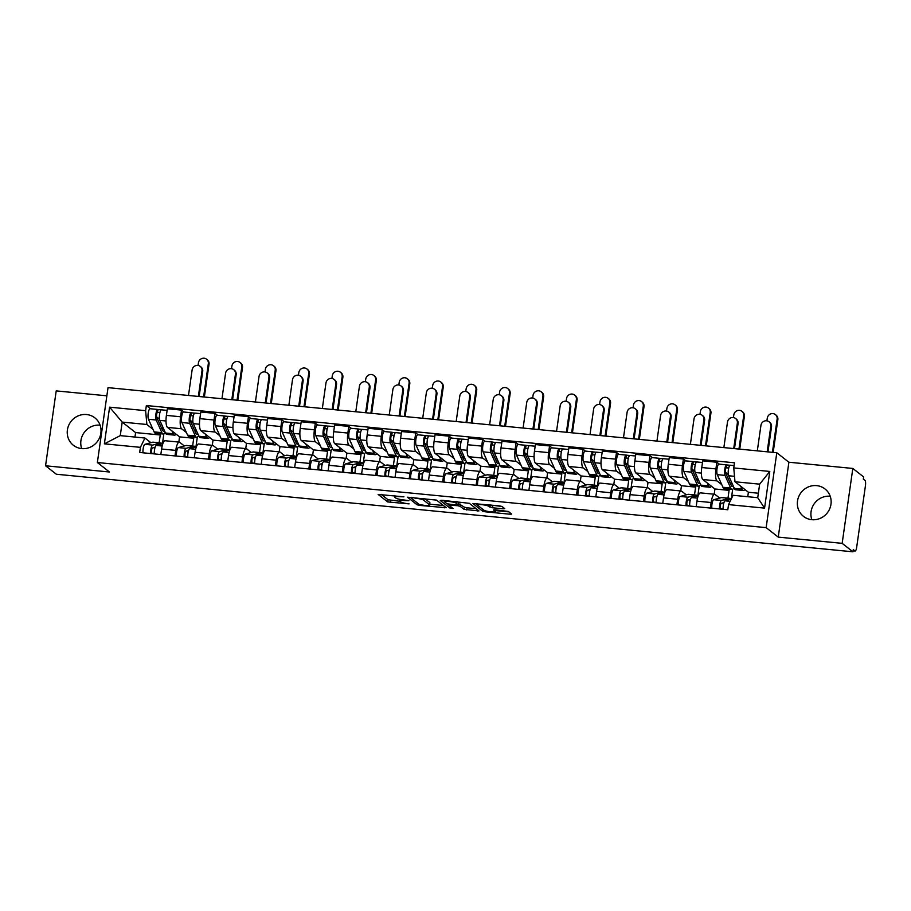 <?xml version="1.0" encoding="UTF-8"?>
<svg xmlns="http://www.w3.org/2000/svg" width="911" height="911" viewBox="0 0 911 911"><rect width="100%" height="100%" fill="white"/><g stroke="black" fill="none" stroke-linecap="round" stroke-linejoin="round"><path stroke-width="1.37" d="M403.937 496.837L378.145 494.434L387.733 501.938L409.096 503.874A7.015 1.127 -171.9 0 1 400.658 501.881L399.861 501.255A7.015 1.127 -171.9 0 1 399.644 500.925A7.015 1.127 -171.9 0 1 404.894 500.572L408.891 500.708L404.142 499.991A7.015 1.127 -171.9 0 1 395.704 497.998L394.907 497.372A7.015 1.127 -171.9 0 1 394.691 497.042A7.015 1.127 -171.9 0 1 399.94 496.7L403.937 496.837M811.849 519.691A17.423 16.58 128.1 0 1 830.206 496.244M816.666 485.631A17.423 16.58 -51.9 0 0 798.776 496.506A17.423 16.58 -51.9 0 0 803.502 516.378A17.423 16.58 -51.9 0 0 811.815 519.691A17.423 16.58 -51.9 0 0 829.705 508.816A17.423 16.58 -51.9 0 0 824.99 488.945A17.423 16.58 -51.9 0 0 816.666 485.631M81.705 448.599A17.423 16.58 -51.9 0 0 99.584 437.724A17.423 16.58 -51.9 0 0 94.869 417.853A17.423 16.58 -51.9 0 0 86.545 414.539A17.423 16.58 -51.9 0 0 68.667 425.414A17.423 16.58 -51.9 0 0 73.381 445.285A17.423 16.58 -51.9 0 0 81.705 448.599A17.423 16.58 128.1 0 1 100.085 425.164M503.157 508.816L504.728 508.6L502.041 506.493L499.41 505.867L472.923 503.555L482.579 511.173L485.21 511.8L510.058 514.214L511.697 514.1L508.384 511.458L495.117 509.796L493.477 509.909L495.151 511.276A5.865 0.934 -171.9 0 1 495.322 511.549A5.865 0.934 -171.9 0 1 490.175 511.754A5.865 0.934 -171.9 0 1 483.889 510.171L477.58 505.229A5.865 0.934 -171.9 0 1 477.398 504.956A5.865 0.934 -171.9 0 1 482.557 504.751A5.865 0.934 -171.9 0 1 488.843 506.334L492.532 507.78L503.157 508.816L503.35 507.518M766.14 527.64L778.245 537.114L842.163 543.343L852.958 551.804L56.345 474.232L45.55 465.783L109.468 472L97.363 462.526L766.14 527.64L776.798 452.756L108.022 387.642L97.363 462.526M436.563 500.116L407.445 497.19L417.101 504.796L419.743 505.423L446.219 507.734L436.563 500.116M441.824 500.264L469.302 503.305L478.958 510.923L464.052 509.363L460.157 506.322L457.527 505.696L448.827 505.127L452.995 508.475L450 508.11L440.252 500.481L441.824 500.264M842.163 543.343L852.821 468.448L863.617 476.909L863.309 479.095L864.983 480.404A4.464 1.184 95.6 0 1 865.45 485.62L856.659 547.42A4.464 1.184 95.6 0 1 855.133 551.018L853.095 550.813M106.86 395.818L56.209 390.887L45.55 465.783M852.821 468.448L788.903 462.23L776.798 452.756M852.958 551.804L853.265 549.618L854.951 550.927A4.464 1.184 95.6 0 0 855.133 551.018M174.98 455.921L175.766 450.398A10.272 2.71 -84.4 0 1 179.262 442.12L165.107 440.742A10.272 2.71 95.6 0 0 161.611 449.021L160.826 454.543M186.402 432.509L181.619 428.774A10.272 2.71 -84.4 0 1 180.56 416.771L166.394 415.393A10.272 2.71 95.6 0 0 167.465 427.396L179.569 436.87L178.829 442.074M166.394 415.393L167.351 408.732L181.505 410.109L183.942 412.023M179.262 442.12A10.272 2.71 -84.4 0 1 179.695 442.302L184.352 445.957M197.323 437.132L195.911 447.005M180.56 416.771L181.505 410.109M192.608 446.037L193.724 438.248L191.902 436.825M208.448 459.178L209.234 453.655A10.272 2.71 -84.4 0 1 212.719 445.377L198.564 443.999A10.272 2.71 95.6 0 0 195.079 452.277L194.294 457.8M217.399 415.279L214.962 413.366L200.807 411.988L199.862 418.65A10.272 2.71 95.6 0 0 200.921 430.652L213.026 440.127L212.286 445.342M212.719 445.377A10.272 2.71 -84.4 0 1 213.151 445.559L217.809 449.214M230.779 440.389L229.367 450.262M219.858 435.765L215.087 432.03A10.272 2.71 -84.4 0 1 214.017 420.028L214.962 413.366M226.076 449.294L227.181 441.505L225.37 440.081M241.905 462.435L242.69 456.912A10.272 2.71 -84.4 0 1 246.186 448.633L232.02 447.255A10.272 2.71 95.6 0 0 228.536 455.534L227.75 461.057M250.855 418.536L248.418 416.623L234.264 415.245L233.318 421.907A10.272 2.71 95.6 0 0 234.389 433.909L246.482 443.384L245.742 448.599M246.186 448.633A10.272 2.71 -84.4 0 1 246.619 448.827L251.277 452.471M264.236 443.646L262.835 453.519M253.315 439.022L248.544 435.287A10.272 2.71 -84.4 0 1 247.473 423.285L248.418 416.623M259.533 452.551L260.637 444.762L258.826 443.338M275.361 465.692L276.147 460.169A10.272 2.71 -84.4 0 1 279.643 451.89L265.488 450.512A10.272 2.71 95.6 0 0 261.992 458.791L261.206 464.314M284.323 421.793L281.886 419.88L267.732 418.502L266.775 425.164A10.272 2.71 95.6 0 0 267.845 437.166L279.95 446.641L279.199 451.856M279.643 451.89A10.272 2.71 -84.4 0 1 280.076 452.084L284.733 455.728M297.703 446.902L296.291 456.787M286.783 442.279L282 438.544A10.272 2.71 -84.4 0 1 280.941 426.542L281.886 419.88M292.989 455.807L294.105 448.018L292.283 446.595M308.829 468.949L309.615 463.426A10.272 2.71 -84.4 0 1 313.099 455.158L298.945 453.769A10.272 2.71 95.6 0 0 295.449 462.048L294.663 467.571M317.78 425.05L315.343 423.148L301.188 421.77L300.243 428.421A10.272 2.71 95.6 0 0 301.302 440.423L313.407 449.897L312.667 455.113M313.099 455.158A10.272 2.71 -84.4 0 1 313.532 455.341L318.19 458.985M331.16 450.159L329.748 460.044M320.239 445.547L315.468 441.801A10.272 2.71 -84.4 0 1 314.397 429.798L315.343 423.148M326.457 459.064L327.561 451.275L325.751 449.852M342.285 472.205L343.071 466.683A10.272 2.71 -84.4 0 1 346.567 458.415L332.401 457.037A10.272 2.71 95.6 0 0 328.917 465.305L328.131 470.828M351.236 428.307L348.799 426.405L334.644 425.027L333.699 431.677A10.272 2.71 95.6 0 0 334.77 443.68L346.863 453.154L346.123 458.37M346.567 458.415A10.272 2.71 -84.4 0 1 347 458.597L351.657 462.241M364.616 453.416L363.216 463.3M353.696 448.804L348.924 445.058A10.272 2.71 -84.4 0 1 347.854 433.055L348.799 426.405M359.913 462.332L361.018 454.532L359.207 453.109M375.742 475.462L376.528 469.939A10.272 2.71 -84.4 0 1 380.024 461.672L365.869 460.294A10.272 2.71 95.6 0 0 362.373 468.561L361.587 474.084M384.704 431.563L382.267 429.662L368.112 428.284L367.156 434.946A10.272 2.71 95.6 0 0 368.226 446.937L380.331 456.411L379.58 461.626M380.024 461.672A10.272 2.71 -84.4 0 1 380.456 461.854L385.114 465.498M398.084 456.684L396.672 466.557M387.164 452.061L382.381 448.314A10.272 2.71 -84.4 0 1 381.322 436.323L382.267 429.662M393.37 465.589L394.486 457.789L392.664 456.365M409.21 478.719L409.996 473.196A10.272 2.71 -84.4 0 1 413.48 464.929L399.325 463.551A10.272 2.71 95.6 0 0 395.829 471.818L395.044 477.341M418.16 434.82L415.723 432.919L401.569 431.541L400.624 438.202A10.272 2.71 95.6 0 0 401.683 450.193L413.788 459.668L413.047 464.883M413.48 464.929A10.272 2.71 -84.4 0 1 413.913 465.111L418.57 468.755M431.541 459.941L430.129 469.814M420.62 455.318L415.837 451.571A10.272 2.71 -84.4 0 1 414.778 439.58L415.723 432.919M426.838 468.846L427.942 461.046L426.132 459.622M442.666 481.976L443.452 476.464A10.272 2.71 -84.4 0 1 446.948 468.186L432.782 466.808A10.272 2.71 95.6 0 0 429.297 475.075L428.512 480.598M451.617 438.077L449.18 436.175L435.025 434.798L434.08 441.459A10.272 2.71 95.6 0 0 435.151 453.45L447.244 462.925L446.504 468.14M446.948 468.186A10.272 2.71 -84.4 0 1 447.381 468.368L452.038 472.012M464.997 463.198L463.597 473.071M454.077 458.575L449.305 454.828A10.272 2.71 -84.4 0 1 448.235 442.837L449.18 436.175M460.294 472.103L461.399 464.303L459.588 462.89M476.123 485.244L476.909 479.721A10.272 2.71 -84.4 0 1 480.404 471.442L466.25 470.065A10.272 2.71 95.6 0 0 462.754 478.343L461.968 483.855M485.073 441.334L482.648 439.432L468.493 438.054L467.537 444.716A10.272 2.71 95.6 0 0 468.607 456.707L480.712 466.193L479.96 471.397M480.404 471.442A10.272 2.71 -84.4 0 1 480.837 471.625L485.495 475.28M498.454 466.455L497.053 476.328M487.544 461.831L482.762 458.085A10.272 2.71 -84.4 0 1 481.691 446.094L482.648 439.432M493.751 475.36L494.867 467.571L493.045 466.147M509.591 488.501L510.376 482.978A10.272 2.71 -84.4 0 1 513.861 474.699L499.706 473.321A10.272 2.71 95.6 0 0 496.21 481.6L495.425 487.123M518.541 444.602L516.104 442.689L501.95 441.311L501.004 447.973A10.272 2.71 95.6 0 0 502.063 459.975L514.168 469.45L513.428 474.654M513.861 474.699A10.272 2.71 -84.4 0 1 514.294 474.882L518.951 478.537M531.922 469.712L530.509 479.585M521.001 465.088L516.218 461.353A10.272 2.71 -84.4 0 1 515.159 449.351L516.104 442.689M527.218 478.617L528.323 470.828L526.512 469.404M543.047 491.758L543.833 486.235A10.272 2.71 -84.4 0 1 547.329 477.956L533.163 476.578A10.272 2.71 95.6 0 0 529.678 484.857L528.892 490.38M551.998 447.859L549.561 445.946L535.406 444.568L534.461 451.23A10.272 2.71 95.6 0 0 535.531 463.232L547.625 472.707L546.885 477.911M547.329 477.956A10.272 2.71 -84.4 0 1 547.762 478.138L552.419 481.794M565.378 472.968L563.977 482.841M554.457 468.345L549.686 464.61A10.272 2.71 -84.4 0 1 548.616 452.608L549.561 445.946M560.675 481.873L561.78 474.084L559.969 472.661M576.504 495.015L577.289 489.492A10.272 2.71 -84.4 0 1 580.785 481.213L566.631 479.835A10.272 2.71 95.6 0 0 563.135 488.114L562.349 493.637M585.454 451.116L583.029 449.203L568.874 447.825L567.917 454.487A10.272 2.71 95.6 0 0 568.988 466.489L581.093 475.963L580.341 481.179M580.785 481.213A10.272 2.71 -84.4 0 1 581.218 481.407L585.875 485.051M598.834 476.225L597.434 486.098M587.925 471.602L583.142 467.867A10.272 2.71 -84.4 0 1 582.072 455.864L583.029 449.203M594.131 485.13L595.247 477.341L593.425 475.918M609.971 498.271L610.757 492.749A10.272 2.71 -84.4 0 1 614.242 484.47L600.087 483.092A10.272 2.71 95.6 0 0 596.591 491.371L595.805 496.894M618.922 454.373L616.485 452.46L602.33 451.082L601.385 457.743A10.272 2.71 95.6 0 0 602.444 469.746L614.549 479.22L613.809 484.436M614.242 484.47A10.272 2.71 -84.4 0 1 614.674 484.663L619.332 488.307M632.302 479.482L630.89 489.366M621.382 474.859L616.599 471.124A10.272 2.71 -84.4 0 1 615.54 459.121L616.485 452.46M627.599 488.387L628.704 480.598L626.893 479.175M643.428 501.528L644.214 496.005A10.272 2.71 -84.4 0 1 647.698 487.738L633.544 486.349A10.272 2.71 95.6 0 0 630.059 494.627L629.273 500.15M652.378 457.629L649.942 455.728L635.787 454.35L634.842 461A10.272 2.71 95.6 0 0 635.912 473.003L648.006 482.477L647.265 487.692M647.698 487.738A10.272 2.71 -84.4 0 1 648.142 487.92L652.8 491.564M665.759 482.739L664.358 492.623M654.838 478.127L650.067 474.38A10.272 2.71 -84.4 0 1 648.996 462.378L649.942 455.728M661.056 491.644L662.16 483.855L660.35 482.431M676.884 504.785L677.67 499.262A10.272 2.71 -84.4 0 1 681.166 490.995L667.011 489.617A10.272 2.71 95.6 0 0 663.515 497.884L662.73 503.407M685.835 460.886L683.409 458.985L669.255 457.607L668.298 464.257A10.272 2.71 95.6 0 0 669.369 476.259L681.462 485.734L680.722 490.949M681.166 490.995A10.272 2.71 -84.4 0 1 681.599 491.177L686.256 494.821M699.215 485.996L697.815 495.88M688.306 481.384L683.523 477.637A10.272 2.71 -84.4 0 1 682.453 465.635L683.409 458.985M694.512 494.901L695.628 487.112L693.806 485.688M710.341 508.042L711.127 502.519A10.272 2.71 -84.4 0 1 714.623 494.252L700.468 492.874A10.272 2.71 95.6 0 0 696.972 501.141L696.186 506.664M719.303 464.143L716.866 462.241L702.711 460.864L701.766 467.525A10.272 2.71 95.6 0 0 702.825 479.516L714.93 488.991L714.19 494.206M714.623 494.252A10.272 2.71 -84.4 0 1 715.055 494.434L719.713 498.078M732.683 489.264L731.305 498.898M721.763 484.641L716.98 480.894A10.272 2.71 -84.4 0 1 715.921 468.903L716.866 462.241M727.98 498.169L729.085 490.369L727.263 488.945M729.085 490.369L714.93 488.991M695.628 487.112L681.462 485.734M662.16 483.855L648.006 482.477M628.704 480.598L614.549 479.22M595.247 477.341L581.093 475.963M561.78 474.084L547.625 472.707M528.323 470.828L514.168 469.45M494.867 467.571L480.712 466.193M461.399 464.303L447.244 462.925M427.942 461.046L413.788 459.668M394.486 457.789L380.331 456.411M361.018 454.532L346.863 453.154M327.561 451.275L313.407 449.897M294.105 448.018L279.95 446.641M260.637 444.762L246.482 443.384M227.181 441.505L213.026 440.127M193.724 438.248L179.569 436.87M152.934 429.252L146.865 424.492L122.188 422.089L120.263 435.629L144.929 438.032L150.896 442.7M159.152 442.78L160.256 434.991L158.446 433.568M160.256 434.991L135.591 432.588L122.188 422.089L109.593 407.16L145.635 410.667L146.865 424.492M135.591 432.588L134.965 437.052M144.929 438.032L140.408 447.347L104.378 443.839L109.593 407.16M733.754 467.935L769.795 471.442L764.568 508.122L728.538 504.614L733.059 495.288L757.724 497.691L759.649 484.162L734.983 481.76L733.754 467.935L734.482 462.799L146.364 405.532L145.635 410.667M140.408 447.347L139.679 452.482L727.809 509.75L728.538 504.614M778.245 537.114L788.903 462.23M734.983 481.76L748.386 492.247L747.749 496.723M758.362 493.227L748.386 492.247M163.855 433.875L162.454 443.748M150.474 408.754L146.364 405.532M104.378 443.839L120.263 435.629M757.724 497.691L764.568 508.122M759.649 484.162L769.795 471.442M381.151 494.354L388.04 499.752L399.883 501.266M429.719 504.182L443.463 505.514M412.148 497.884L411.043 498.032L419.459 504.626L424.367 505.354A7.015 1.127 -171.9 0 0 429.605 505.013A7.015 1.127 -171.9 0 0 429.4 504.683L423.638 500.173A7.015 1.127 -171.9 0 0 415.2 498.18L412.216 497.383M429.605 505.013L429.912 502.826A7.015 1.127 -171.9 0 0 429.707 502.496L429.4 504.683M424.731 498.602L429.707 502.496M476.202 508.702L467.001 507.803L466.683 509.989M458.62 503.612L464.359 507.188L467.001 507.803M448.872 504.808L448.053 504.159M444.727 501.551L443.258 500.401M456.126 503.168A5.865 0.934 -171.9 0 0 449.84 501.585A5.865 0.934 -171.9 0 0 444.693 501.79A5.865 0.934 -171.9 0 0 444.864 502.063L447.085 503.806L456.775 505.115L458.415 505.013L456.126 503.168L456.343 501.676M458.632 502.906L458.347 504.91M457.47 501.79L458.666 502.724M490.209 504.979L502.041 506.493M495.47 510.581L508.93 511.891M475.997 503.589L477.432 504.717M200.226 366.381L200.932 366.928A5.136 4.885 128.1 0 1 202.697 371.46L201.991 370.902A5.136 4.885 -51.9 0 0 195.261 365.812A5.136 4.885 -51.9 0 0 192.119 369.946L188.486 395.476M176.096 434.148A13.403 3.542 -84.4 0 1 174.57 435.139L166.85 434.388A13.403 3.542 -84.4 0 1 165.495 433.01L159.824 420.381A5.58 1.469 -84.4 0 1 159.619 414.061A5.58 1.469 -84.4 0 1 161.475 409.836L167.112 410.383M174.57 435.139A13.403 3.542 -84.4 0 1 173.215 433.761L171.928 430.88M164.435 430.652A10.499 2.767 -84.4 0 1 163.49 431.142A10.499 2.767 -84.4 0 1 162.42 430.06L156.76 417.432A2.676 0.706 -84.4 0 1 156.658 414.391A2.676 0.706 -84.4 0 1 157.546 412.364A2.676 0.706 -84.4 0 1 157.66 412.41L159.903 412.637M159.505 419.151L156.612 416.885M161.611 428.238L163.433 428.421M165.187 432.326A13.403 3.542 -84.4 0 1 163.206 434.023A13.403 3.542 -84.4 0 1 161.851 432.657L156.18 420.017A5.58 1.469 -84.4 0 1 155.975 413.696A5.58 1.469 -84.4 0 1 157.831 409.472A5.58 1.469 -84.4 0 1 158.07 409.574L161.224 409.882M163.206 434.023L155.485 433.272A13.403 3.542 -84.4 0 1 154.13 431.905L148.459 419.265A5.58 1.469 -84.4 0 1 148.254 412.945A5.58 1.469 -84.4 0 1 150.11 408.72L157.831 409.472M163.069 427.589L163.354 428.238M162.454 427.532L162.602 426.542M157.432 412.387L158.07 409.574M201.991 370.902L198.359 396.433M199.133 396.501L202.697 371.46M206.558 359.196L207.264 359.754A5.136 4.885 128.1 0 1 209.029 364.275L208.323 363.728A5.136 4.885 -51.9 0 0 201.582 358.638A5.136 4.885 -51.9 0 0 198.45 362.772L198.074 365.436M155.121 447.221L152.41 447.961A2.676 0.706 95.6 0 0 151.533 450.467A2.676 0.706 95.6 0 0 151.852 453.245L151.795 453.655M154.221 447.472A10.499 2.767 -84.4 0 1 154.551 449.658M161.896 443.908A13.403 3.542 95.6 0 0 160.735 442.928A13.403 3.542 95.6 0 0 160.382 442.962L152.615 445.08A5.58 1.469 95.6 0 0 150.702 453.553M160.735 442.928L153.014 442.177A13.403 3.542 95.6 0 0 152.661 442.211L144.895 444.329A5.58 1.469 95.6 0 0 142.981 452.801M154.323 453.484L151.852 453.245M162.875 443.634L156.259 445.433A5.58 1.469 95.6 0 0 154.346 453.906M204.36 397.014L209.029 364.275M208.323 363.728L203.597 396.945M233.683 369.638L234.389 370.185A5.136 4.885 128.1 0 1 236.154 374.717L235.448 374.159A5.136 4.885 -51.9 0 0 228.718 369.069A5.136 4.885 -51.9 0 0 225.586 373.203L221.954 398.733M209.553 437.405A13.403 3.542 -84.4 0 1 208.038 438.396L200.318 437.644A13.403 3.542 -84.4 0 1 198.951 436.267L193.291 423.638A5.58 1.469 -84.4 0 1 193.075 417.318A5.58 1.469 -84.4 0 1 194.931 413.093L200.568 413.64M208.038 438.396A13.403 3.542 -84.4 0 1 206.683 437.018L205.385 434.137M197.903 433.909A10.499 2.767 -84.4 0 1 196.947 434.399A10.499 2.767 -84.4 0 1 195.888 433.317L190.217 420.688A2.676 0.706 -84.4 0 1 190.114 417.648A2.676 0.706 -84.4 0 1 191.014 415.621A2.676 0.706 -84.4 0 1 191.116 415.678L193.36 415.894M192.961 422.408L190.069 420.142M195.068 431.495L196.901 431.677M198.655 435.583A13.403 3.542 -84.4 0 1 196.662 437.291A13.403 3.542 -84.4 0 1 195.307 435.913L189.647 423.285A5.58 1.469 -84.4 0 1 189.431 416.965A5.58 1.469 -84.4 0 1 191.287 412.729A5.58 1.469 -84.4 0 1 191.526 412.831L194.681 413.138M196.662 437.291L188.941 436.528A13.403 3.542 -84.4 0 1 187.586 435.162L181.915 422.533A5.58 1.469 -84.4 0 1 181.71 416.213A5.58 1.469 -84.4 0 1 183.566 411.977L191.287 412.729M196.525 430.846L196.81 431.495M195.922 430.789L196.059 429.81M190.889 415.655L191.526 412.831M235.448 374.159L231.815 399.69M232.59 399.77L236.154 374.717M267.151 372.895L267.845 373.442A5.136 4.885 128.1 0 1 269.61 377.974L268.916 377.416A5.136 4.885 -51.9 0 0 262.174 372.326A5.136 4.885 -51.9 0 0 259.043 376.459L255.41 401.99M243.021 440.662A13.403 3.542 -84.4 0 1 241.495 441.653L233.774 440.901A13.403 3.542 -84.4 0 1 232.419 439.523L226.748 426.895A5.58 1.469 -84.4 0 1 226.543 420.575A5.58 1.469 -84.4 0 1 228.399 416.35L234.036 416.896M241.495 441.653A13.403 3.542 -84.4 0 1 240.14 440.275L238.853 437.405M231.36 437.166A10.499 2.767 -84.4 0 1 230.403 437.656A10.499 2.767 -84.4 0 1 229.344 436.574L223.673 423.945A2.676 0.706 -84.4 0 1 223.582 420.916A2.676 0.706 -84.4 0 1 224.47 418.878A2.676 0.706 -84.4 0 1 224.584 418.935L226.816 419.151M226.429 425.665L223.525 423.399M228.524 434.752L230.358 434.934M232.111 438.84A13.403 3.542 -84.4 0 1 230.13 440.548A13.403 3.542 -84.4 0 1 228.775 439.17L223.104 426.542A5.58 1.469 -84.4 0 1 222.888 420.222A5.58 1.469 -84.4 0 1 224.755 415.997A5.58 1.469 -84.4 0 1 224.983 416.088L228.149 416.395M230.13 440.548L222.409 439.797A13.403 3.542 -84.4 0 1 221.043 438.419L215.383 425.79A5.58 1.469 -84.4 0 1 215.167 419.47A5.58 1.469 -84.4 0 1 217.023 415.245L224.755 415.997M229.982 434.103L230.278 434.752M229.378 434.046L229.515 433.067M224.345 418.912L224.983 416.088M268.916 377.416L265.272 402.947M266.046 403.026L269.61 377.974M240.014 362.464L240.72 363.011A5.136 4.885 128.1 0 1 242.485 367.543L241.779 366.985A5.136 4.885 -51.9 0 0 235.049 361.895A5.136 4.885 -51.9 0 0 231.918 366.028L231.531 368.704M188.577 450.49L185.867 451.218A2.676 0.706 95.6 0 0 184.99 453.724A2.676 0.706 95.6 0 0 185.309 456.502L185.252 456.912M187.677 450.729A10.499 2.767 -84.4 0 1 188.008 452.915M195.353 447.164A13.403 3.542 95.6 0 0 194.202 446.196A13.403 3.542 95.6 0 0 193.838 446.219L186.072 448.337A5.58 1.469 95.6 0 0 184.159 456.81M194.202 446.196L186.482 445.445A13.403 3.542 95.6 0 0 186.117 445.468L178.351 447.586A5.58 1.469 95.6 0 0 176.438 456.058M187.78 456.741L185.309 456.502M196.332 446.891L189.727 448.69A5.58 1.469 95.6 0 0 187.803 457.163M237.828 400.271L242.485 367.543M241.779 366.985L237.054 400.202M273.471 365.721L274.177 366.268A5.136 4.885 128.1 0 1 275.942 370.8L275.236 370.242A5.136 4.885 -51.9 0 0 268.506 365.152A5.136 4.885 -51.9 0 0 265.374 369.285L264.987 371.961M222.033 453.746L219.335 454.475A2.676 0.706 95.6 0 0 218.446 456.98A2.676 0.706 95.6 0 0 218.765 459.759L218.708 460.18M221.145 453.985A10.499 2.767 -84.4 0 1 221.475 456.172M228.809 450.421A13.403 3.542 95.6 0 0 227.659 449.453A13.403 3.542 95.6 0 0 227.306 449.487L219.54 451.594A5.58 1.469 95.6 0 0 217.615 460.066M227.659 449.453L219.938 448.702A13.403 3.542 95.6 0 0 219.585 448.736L211.819 450.843A5.58 1.469 95.6 0 0 209.894 459.315M221.248 459.998L218.765 459.759M229.8 450.148L223.184 451.947A5.58 1.469 95.6 0 0 221.271 460.419M271.284 403.527L275.942 370.8M275.236 370.242L270.51 403.459M300.607 376.152L301.313 376.71A5.136 4.885 128.1 0 1 303.078 381.231L302.372 380.684A5.136 4.885 -51.9 0 0 295.642 375.583A5.136 4.885 -51.9 0 0 292.499 379.716L288.867 405.247M276.477 443.919A13.403 3.542 -84.4 0 1 274.951 444.91L267.23 444.158A13.403 3.542 -84.4 0 1 265.875 442.78L260.204 430.151A5.58 1.469 -84.4 0 1 259.999 423.831A5.58 1.469 -84.4 0 1 261.856 419.607L267.492 420.153M274.951 444.91A13.403 3.542 -84.4 0 1 273.596 443.532L272.309 440.662M264.816 440.434A10.499 2.767 -84.4 0 1 263.871 440.913A10.499 2.767 -84.4 0 1 262.801 439.831L257.141 427.202A2.676 0.706 -84.4 0 1 257.039 424.173A2.676 0.706 -84.4 0 1 257.927 422.135A2.676 0.706 -84.4 0 1 258.041 422.192L260.284 422.408M259.886 428.922L256.993 426.655M261.992 438.02L263.814 438.191M265.568 442.097A13.403 3.542 -84.4 0 1 263.586 443.805A13.403 3.542 -84.4 0 1 262.231 442.427L256.56 429.798A5.58 1.469 -84.4 0 1 256.355 423.478A5.58 1.469 -84.4 0 1 258.212 419.254A5.58 1.469 -84.4 0 1 258.451 419.345L261.605 419.652M263.586 443.805L255.866 443.053A13.403 3.542 -84.4 0 1 254.511 441.676L248.84 429.047A5.58 1.469 -84.4 0 1 248.635 422.727A5.58 1.469 -84.4 0 1 250.491 418.502L258.212 419.254M263.45 437.36L263.734 438.009M262.835 437.303L262.983 436.323M257.813 422.169L258.451 419.345M302.372 380.684L298.74 406.204M299.514 406.283L303.078 381.231M334.064 379.409L334.77 379.967A5.136 4.885 128.1 0 1 336.535 384.488L335.829 383.941A5.136 4.885 -51.9 0 0 329.099 378.851A5.136 4.885 -51.9 0 0 325.967 382.973L322.335 408.504M309.934 447.176A13.403 3.542 -84.4 0 1 308.419 448.166L300.698 447.415A13.403 3.542 -84.4 0 1 299.332 446.037L293.672 433.408A5.58 1.469 -84.4 0 1 293.456 427.088A5.58 1.469 -84.4 0 1 295.312 422.863L300.949 423.41M308.419 448.166A13.403 3.542 -84.4 0 1 307.053 446.789L305.766 443.919M298.284 443.691A10.499 2.767 -84.4 0 1 297.328 444.169A10.499 2.767 -84.4 0 1 296.269 443.088L290.598 430.459A2.676 0.706 -84.4 0 1 290.495 427.43A2.676 0.706 -84.4 0 1 291.383 425.403A2.676 0.706 -84.4 0 1 291.497 425.448L293.741 425.665M293.342 432.19L290.45 429.912M295.449 441.277L297.282 441.448M299.024 445.354A13.403 3.542 -84.4 0 1 297.043 447.062A13.403 3.542 -84.4 0 1 295.688 445.684L290.028 433.055A5.58 1.469 -84.4 0 1 289.812 426.735A5.58 1.469 -84.4 0 1 291.668 422.51A5.58 1.469 -84.4 0 1 291.907 422.613L295.062 422.92M297.043 447.062L289.322 446.31A13.403 3.542 -84.4 0 1 287.967 444.932L282.296 432.304A5.58 1.469 -84.4 0 1 282.091 425.984A5.58 1.469 -84.4 0 1 283.947 421.759L291.668 422.51M296.906 440.628L297.191 441.266M296.303 440.56L296.439 439.58M291.269 425.426L291.907 422.613M335.829 383.941L332.196 409.46M332.97 409.54L336.535 384.488M367.52 382.666L368.226 383.224A5.136 4.885 128.1 0 1 369.991 387.744L369.285 387.198A5.136 4.885 -51.9 0 0 362.555 382.108A5.136 4.885 -51.9 0 0 359.424 386.23L355.791 411.761M343.401 450.444A13.403 3.542 -84.4 0 1 341.876 451.423L334.155 450.672A13.403 3.542 -84.4 0 1 332.8 449.294L327.129 436.665A5.58 1.469 -84.4 0 1 326.924 430.345A5.58 1.469 -84.4 0 1 328.78 426.12L334.417 426.667M341.876 451.423A13.403 3.542 -84.4 0 1 340.52 450.045L339.222 447.176M331.741 446.948A10.499 2.767 -84.4 0 1 330.784 447.426A10.499 2.767 -84.4 0 1 329.725 446.356L324.054 433.716A2.676 0.706 -84.4 0 1 323.963 430.687A2.676 0.706 -84.4 0 1 324.851 428.66A2.676 0.706 -84.4 0 1 324.965 428.705L327.197 428.922M326.81 435.447L323.906 433.18M328.905 444.534L330.739 444.705M332.492 448.611A13.403 3.542 -84.4 0 1 330.511 450.319A13.403 3.542 -84.4 0 1 329.156 448.941L323.485 436.312A5.58 1.469 -84.4 0 1 323.268 429.992A5.58 1.469 -84.4 0 1 325.136 425.767A5.58 1.469 -84.4 0 1 325.364 425.87L328.529 426.177M330.511 450.319L322.79 449.567A13.403 3.542 -84.4 0 1 321.424 448.189L315.764 435.56A5.58 1.469 -84.4 0 1 315.548 429.24A5.58 1.469 -84.4 0 1 317.404 425.016L325.136 425.767M330.363 443.885L330.659 444.522M329.759 443.816L329.896 442.837M324.726 428.682L325.364 425.87M369.285 387.198L365.653 412.717M366.427 412.797L369.991 387.744M306.939 368.978L307.645 369.524A5.136 4.885 128.1 0 1 309.41 374.057L308.704 373.499A5.136 4.885 -51.9 0 0 301.962 368.408A5.136 4.885 -51.9 0 0 298.831 372.542L298.455 375.218M255.501 457.003L252.791 457.732A2.676 0.706 95.6 0 0 251.914 460.237A2.676 0.706 95.6 0 0 252.233 463.016L252.176 463.437M254.602 457.242A10.499 2.767 -84.4 0 1 254.932 459.429M262.277 453.678A13.403 3.542 95.6 0 0 261.115 452.71A13.403 3.542 95.6 0 0 260.762 452.744L252.996 454.851A5.58 1.469 95.6 0 0 251.083 463.323M261.115 452.71L253.395 451.958A13.403 3.542 95.6 0 0 253.042 451.993L245.275 454.099A5.58 1.469 95.6 0 0 243.362 462.572M254.704 463.255L252.233 463.016M263.256 453.405L256.64 455.204A5.58 1.469 95.6 0 0 254.727 463.676M304.741 406.796L309.41 374.057M308.704 373.499L303.967 406.716M340.395 372.235L341.101 372.781A5.136 4.885 128.1 0 1 342.866 377.313L342.16 376.755A5.136 4.885 -51.9 0 0 335.43 371.665A5.136 4.885 -51.9 0 0 332.287 375.799L331.911 378.475M288.958 460.26L286.248 460.989A2.676 0.706 95.6 0 0 285.371 463.494A2.676 0.706 95.6 0 0 285.69 466.273L285.633 466.694M288.058 460.499A10.499 2.767 -84.4 0 1 288.388 462.686M295.733 456.935A13.403 3.542 95.6 0 0 294.583 455.967A13.403 3.542 95.6 0 0 294.219 456.001L286.453 458.108A5.58 1.469 95.6 0 0 284.539 466.58M294.583 455.967L286.863 455.215A13.403 3.542 95.6 0 0 286.498 455.249L278.732 457.356A5.58 1.469 95.6 0 0 276.819 465.828M288.161 466.512L285.69 466.273M296.713 456.662L290.108 458.461A5.58 1.469 95.6 0 0 288.183 466.944M338.209 410.052L342.866 377.313M342.16 376.755L337.434 409.973M373.852 375.491L374.558 376.038A5.136 4.885 128.1 0 1 376.323 380.57L375.617 380.012A5.136 4.885 -51.9 0 0 368.887 374.922A5.136 4.885 -51.9 0 0 365.755 379.056L365.368 381.732M322.414 463.517L319.715 464.257A2.676 0.706 95.6 0 0 318.827 466.762A2.676 0.706 95.6 0 0 319.146 469.529L319.089 469.951M321.526 463.756A10.499 2.767 -84.4 0 1 321.856 465.942M329.19 460.192A13.403 3.542 95.6 0 0 328.04 459.224A13.403 3.542 95.6 0 0 327.687 459.258L319.92 461.365A5.58 1.469 95.6 0 0 317.996 469.848M328.04 459.224L320.319 458.472A13.403 3.542 95.6 0 0 319.966 458.506L312.2 460.613A5.58 1.469 95.6 0 0 310.275 469.085M321.617 469.78L319.146 469.529M330.181 459.93L323.564 461.729A5.58 1.469 95.6 0 0 321.651 470.201M371.665 413.309L376.323 380.57M375.617 380.012L370.891 413.23M400.988 385.922L401.694 386.48A5.136 4.885 128.1 0 1 403.459 391.001L402.753 390.455A5.136 4.885 -51.9 0 0 396.023 385.364A5.136 4.885 -51.9 0 0 392.88 389.487L389.248 415.017M376.858 453.701A13.403 3.542 -84.4 0 1 375.332 454.68L367.611 453.929A13.403 3.542 -84.4 0 1 366.256 452.562L360.585 439.922A5.58 1.469 -84.4 0 1 360.38 433.602A5.58 1.469 -84.4 0 1 362.236 429.377L367.873 429.924M375.332 454.68A13.403 3.542 -84.4 0 1 373.977 453.314L372.69 450.433M365.197 450.205A10.499 2.767 -84.4 0 1 364.252 450.683A10.499 2.767 -84.4 0 1 363.182 449.613L357.522 436.973A2.676 0.706 -84.4 0 1 357.419 433.943A2.676 0.706 -84.4 0 1 358.308 431.916A2.676 0.706 -84.4 0 1 358.422 431.962L360.665 432.178M360.266 438.703L357.374 436.437M362.373 447.791L364.195 447.961M365.949 451.867A13.403 3.542 -84.4 0 1 363.967 453.576A13.403 3.542 -84.4 0 1 362.612 452.198L356.941 439.569A5.58 1.469 -84.4 0 1 356.736 433.249A5.58 1.469 -84.4 0 1 358.592 429.024A5.58 1.469 -84.4 0 1 358.832 429.127L361.986 429.434M363.967 453.576L356.247 452.824A13.403 3.542 -84.4 0 1 354.891 451.446L349.22 438.817A5.58 1.469 -84.4 0 1 349.015 432.497A5.58 1.469 -84.4 0 1 350.872 428.272L358.592 429.024M363.831 447.142L364.115 447.779M363.216 447.085L363.352 446.094M358.194 431.939L358.832 429.127M402.753 390.455L399.12 415.974M399.895 416.054L403.459 391.001M407.319 378.748L408.014 379.306A5.136 4.885 128.1 0 1 409.779 383.827L409.085 383.28A5.136 4.885 -51.9 0 0 402.343 378.179A5.136 4.885 -51.9 0 0 399.212 382.313L398.836 384.989M355.882 466.774L353.172 467.514A2.676 0.706 95.6 0 0 352.295 470.019A2.676 0.706 95.6 0 0 352.614 472.798L352.557 473.208M354.983 467.013A10.499 2.767 -84.4 0 1 355.313 469.199M362.658 463.448A13.403 3.542 95.6 0 0 361.496 462.481A13.403 3.542 95.6 0 0 361.143 462.515L353.377 464.621A5.58 1.469 95.6 0 0 351.464 473.105M361.496 462.481L353.775 461.729A13.403 3.542 95.6 0 0 353.422 461.763L345.656 463.87A5.58 1.469 95.6 0 0 343.743 472.353M355.085 473.037L352.614 472.798M363.637 463.187L357.021 464.986A5.58 1.469 95.6 0 0 355.108 473.458M405.122 416.566L409.779 383.827M409.085 383.28L404.347 416.486M434.445 389.179L435.151 389.737A5.136 4.885 128.1 0 1 436.916 394.258L436.21 393.711A5.136 4.885 -51.9 0 0 429.48 388.621A5.136 4.885 -51.9 0 0 426.348 392.755L422.715 418.274M410.314 456.958A13.403 3.542 -84.4 0 1 408.8 457.937L401.068 457.185A13.403 3.542 -84.4 0 1 399.713 455.819L394.053 443.179A5.58 1.469 -84.4 0 1 393.837 436.859A5.58 1.469 -84.4 0 1 395.693 432.634L401.33 433.18M408.8 457.937A13.403 3.542 -84.4 0 1 407.433 456.57L406.147 453.689M398.665 453.462A10.499 2.767 -84.4 0 1 397.708 453.94A10.499 2.767 -84.4 0 1 396.649 452.869L390.978 440.229A2.676 0.706 -84.4 0 1 390.876 437.2A2.676 0.706 -84.4 0 1 391.764 435.173A2.676 0.706 -84.4 0 1 391.878 435.219L394.121 435.435M393.723 441.96L390.83 439.694M395.829 451.047L397.663 451.23M399.405 455.136A13.403 3.542 -84.4 0 1 397.424 456.832A13.403 3.542 -84.4 0 1 396.069 455.454L390.398 442.826A5.58 1.469 -84.4 0 1 390.193 436.506A5.58 1.469 -84.4 0 1 392.049 432.281A5.58 1.469 -84.4 0 1 392.288 432.383L395.442 432.691M397.424 456.832L389.703 456.081A13.403 3.542 -84.4 0 1 388.348 454.703L382.677 442.074A5.58 1.469 -84.4 0 1 382.472 435.754A5.58 1.469 -84.4 0 1 384.328 431.529L392.049 432.281M397.287 450.398L397.572 451.036M396.672 450.341L396.82 449.351M391.65 435.196L392.288 432.383M436.21 393.711L432.577 419.242M433.351 419.311L436.916 394.258M440.776 382.005L441.482 382.563A5.136 4.885 128.1 0 1 443.247 387.084L442.541 386.537A5.136 4.885 -51.9 0 0 435.811 381.436A5.136 4.885 -51.9 0 0 432.668 385.569L432.292 388.245M389.339 470.03L386.628 470.771A2.676 0.706 95.6 0 0 385.752 473.276A2.676 0.706 95.6 0 0 386.07 476.054L386.013 476.464M388.439 470.281A10.499 2.767 -84.4 0 1 388.769 472.456M396.114 466.705A13.403 3.542 95.6 0 0 394.964 465.737A13.403 3.542 95.6 0 0 394.6 465.772L386.833 467.89A5.58 1.469 95.6 0 0 384.92 476.362M394.964 465.737L387.243 464.986A13.403 3.542 95.6 0 0 386.879 465.02L379.113 467.138A5.58 1.469 95.6 0 0 377.2 475.61M388.541 476.294L386.07 476.054M397.094 466.443L390.489 468.243A5.58 1.469 95.6 0 0 388.564 476.715M438.59 419.823L443.247 387.084M442.541 386.537L437.815 419.743M467.901 392.447L468.607 392.994A5.136 4.885 128.1 0 1 470.372 397.526L469.666 396.968A5.136 4.885 -51.9 0 0 462.936 391.878A5.136 4.885 -51.9 0 0 459.804 396.012L456.172 421.531M443.782 460.214A13.403 3.542 -84.4 0 1 442.256 461.194L434.536 460.442A13.403 3.542 -84.4 0 1 433.18 459.076L427.51 446.436A5.58 1.469 -84.4 0 1 427.305 440.115A5.58 1.469 -84.4 0 1 429.161 435.891L434.798 436.437M442.256 461.194A13.403 3.542 -84.4 0 1 440.901 459.827L439.603 456.946M432.121 456.718A10.499 2.767 -84.4 0 1 431.165 457.197A10.499 2.767 -84.4 0 1 430.106 456.126L424.435 443.486A2.676 0.706 -84.4 0 1 424.332 440.457A2.676 0.706 -84.4 0 1 425.232 438.43A2.676 0.706 -84.4 0 1 425.346 438.476L427.578 438.692M427.191 445.217L424.287 442.951M429.286 454.304L431.119 454.487M432.873 458.392A13.403 3.542 -84.4 0 1 430.892 460.089A13.403 3.542 -84.4 0 1 429.536 458.723L423.866 446.083A5.58 1.469 -84.4 0 1 423.649 439.762A5.58 1.469 -84.4 0 1 425.517 435.538A5.58 1.469 -84.4 0 1 425.744 435.64L428.91 435.948M430.892 460.089L423.171 459.338A13.403 3.542 -84.4 0 1 421.804 457.971L416.145 445.331A5.58 1.469 -84.4 0 1 415.928 439.011A5.58 1.469 -84.4 0 1 417.785 434.786L425.517 435.538M430.744 453.655L431.04 454.293M430.14 453.598L430.277 452.608M425.107 438.453L425.744 435.64M469.666 396.968L466.033 422.499M466.808 422.567L470.372 397.526M474.232 385.262L474.938 385.82A5.136 4.885 128.1 0 1 476.704 390.341L475.997 389.794A5.136 4.885 -51.9 0 0 469.267 384.704A5.136 4.885 -51.9 0 0 466.136 388.826L465.749 391.502M422.795 473.287L420.096 474.027A2.676 0.706 95.6 0 0 419.208 476.533A2.676 0.706 95.6 0 0 419.527 479.311L419.47 479.721M421.907 473.538A10.499 2.767 -84.4 0 1 422.237 475.724M429.571 469.962A13.403 3.542 95.6 0 0 428.421 468.994A13.403 3.542 95.6 0 0 428.068 469.028L420.301 471.146A5.58 1.469 95.6 0 0 418.377 479.619M428.421 468.994L420.7 468.243A13.403 3.542 95.6 0 0 420.347 468.277L412.581 470.395A5.58 1.469 95.6 0 0 410.656 478.867M421.998 479.55L419.527 479.311M430.561 469.7L423.945 471.499A5.58 1.469 95.6 0 0 422.032 479.972M472.046 423.08L476.704 390.341M475.997 389.794L471.272 423M501.369 395.704L502.075 396.251A5.136 4.885 128.1 0 1 503.84 400.783L503.134 400.225A5.136 4.885 -51.9 0 0 496.404 395.135A5.136 4.885 -51.9 0 0 493.261 399.269L489.628 424.788M477.239 463.471A13.403 3.542 -84.4 0 1 475.713 464.451L467.992 463.699A13.403 3.542 -84.4 0 1 466.637 462.332L460.966 449.692A5.58 1.469 -84.4 0 1 460.761 443.384A5.58 1.469 -84.4 0 1 462.617 439.148L468.254 439.706M475.713 464.451A13.403 3.542 -84.4 0 1 474.358 463.084L473.071 460.203M465.578 459.975A10.499 2.767 -84.4 0 1 464.633 460.454A10.499 2.767 -84.4 0 1 463.562 459.383L457.903 446.754A2.676 0.706 -84.4 0 1 457.8 443.714A2.676 0.706 -84.4 0 1 458.688 441.687A2.676 0.706 -84.4 0 1 458.802 441.733L461.046 441.949M460.647 448.474L457.755 446.208M462.754 457.561L464.576 457.743M466.33 461.649A13.403 3.542 -84.4 0 1 464.348 463.346A13.403 3.542 -84.4 0 1 462.993 461.979L457.322 449.339A5.58 1.469 -84.4 0 1 457.117 443.019A5.58 1.469 -84.4 0 1 458.973 438.795A5.58 1.469 -84.4 0 1 459.212 438.897L462.367 439.204M464.348 463.346L456.627 462.594A13.403 3.542 -84.4 0 1 455.272 461.228L449.601 448.588A5.58 1.469 -84.4 0 1 449.396 442.268A5.58 1.469 -84.4 0 1 451.252 438.043L458.973 438.795M464.211 456.912L464.496 457.55M463.597 456.855L463.733 455.864M458.575 441.71L459.212 438.897M503.134 400.225L499.501 425.756M500.276 425.824L503.84 400.783M507.7 388.519L508.395 389.077A5.136 4.885 128.1 0 1 510.16 393.598L509.465 393.051A5.136 4.885 -51.9 0 0 502.724 387.961A5.136 4.885 -51.9 0 0 499.592 392.083L499.217 394.759M456.263 476.544L453.553 477.284A2.676 0.706 95.6 0 0 452.665 479.79A2.676 0.706 95.6 0 0 452.995 482.568L452.938 482.978M455.363 476.795A10.499 2.767 -84.4 0 1 455.694 478.981M463.027 473.219A13.403 3.542 95.6 0 0 461.877 472.251A13.403 3.542 95.6 0 0 461.524 472.285L453.758 474.403A5.58 1.469 95.6 0 0 451.845 482.876M461.877 472.251L454.156 471.499A13.403 3.542 95.6 0 0 453.803 471.534L446.037 473.652A5.58 1.469 95.6 0 0 444.124 482.124M455.466 482.807L452.995 482.568M464.018 472.957L457.402 474.756A5.58 1.469 95.6 0 0 455.489 483.229M505.503 426.337L510.16 393.598M509.465 393.051L504.728 426.268M534.825 398.961L535.531 399.508A5.136 4.885 128.1 0 1 537.296 404.04L536.59 403.482A5.136 4.885 -51.9 0 0 529.86 398.392A5.136 4.885 -51.9 0 0 526.729 402.525L523.096 428.045M510.695 466.728A13.403 3.542 -84.4 0 1 509.181 467.719L501.449 466.967A13.403 3.542 -84.4 0 1 500.093 465.589L494.434 452.961A5.58 1.469 -84.4 0 1 494.217 446.641A5.58 1.469 -84.4 0 1 496.074 442.404L501.71 442.962M509.181 467.719A13.403 3.542 -84.4 0 1 507.814 466.341L506.527 463.46M499.046 463.232A10.499 2.767 -84.4 0 1 498.089 463.722A10.499 2.767 -84.4 0 1 497.03 462.64L491.359 450.011A2.676 0.706 -84.4 0 1 491.257 446.971A2.676 0.706 -84.4 0 1 492.145 444.944A2.676 0.706 -84.4 0 1 492.259 444.989L494.502 445.217M494.104 451.731L491.211 449.465M496.21 460.818L498.044 461M499.786 464.906A13.403 3.542 -84.4 0 1 497.805 466.603A13.403 3.542 -84.4 0 1 496.449 465.236L490.778 452.596A5.58 1.469 -84.4 0 1 490.573 446.276A5.58 1.469 -84.4 0 1 492.43 442.051A5.58 1.469 -84.4 0 1 492.669 442.154L495.823 442.461M497.805 466.603L490.084 465.851A13.403 3.542 -84.4 0 1 488.729 464.485L483.058 451.845A5.58 1.469 -84.4 0 1 482.853 445.525A5.58 1.469 -84.4 0 1 484.709 441.3L492.43 442.051M497.668 460.169L497.953 460.818M497.053 460.112L497.201 459.121M492.031 444.967L492.669 442.154M536.59 403.482L532.958 429.013M533.732 429.081L537.296 404.04M541.157 391.776L541.863 392.334A5.136 4.885 128.1 0 1 543.628 396.854L542.922 396.308A5.136 4.885 -51.9 0 0 536.192 391.218A5.136 4.885 -51.9 0 0 533.049 395.351L532.673 398.016M489.719 479.801L487.009 480.541A2.676 0.706 95.6 0 0 486.132 483.046A2.676 0.706 95.6 0 0 486.451 485.825L486.394 486.235M488.82 480.051A10.499 2.767 -84.4 0 1 489.15 482.238M496.495 476.487A13.403 3.542 95.6 0 0 495.345 475.508A13.403 3.542 95.6 0 0 494.98 475.542L487.214 477.66A5.58 1.469 95.6 0 0 485.301 486.132M495.345 475.508L487.624 474.756A13.403 3.542 95.6 0 0 487.26 474.79L479.493 476.909A5.58 1.469 95.6 0 0 477.58 485.381M488.922 486.064L486.451 485.825M497.474 476.214L490.858 478.013A5.58 1.469 95.6 0 0 488.945 486.485M538.97 429.593L543.628 396.854M542.922 396.308L538.196 429.525M568.282 402.218L568.988 402.764A5.136 4.885 128.1 0 1 570.753 407.297L570.047 406.739A5.136 4.885 -51.9 0 0 563.317 401.649A5.136 4.885 -51.9 0 0 560.185 405.782L556.553 431.313M544.163 469.985A13.403 3.542 -84.4 0 1 542.637 470.976L534.916 470.224A13.403 3.542 -84.4 0 1 533.561 468.846L527.89 456.217A5.58 1.469 -84.4 0 1 527.685 449.897A5.58 1.469 -84.4 0 1 529.542 445.673L535.178 446.219M542.637 470.976A13.403 3.542 -84.4 0 1 541.282 469.598L539.984 466.717M532.502 466.489A10.499 2.767 -84.4 0 1 531.546 466.979A10.499 2.767 -84.4 0 1 530.487 465.897L524.816 453.268A2.676 0.706 -84.4 0 1 524.713 450.228A2.676 0.706 -84.4 0 1 525.613 448.201A2.676 0.706 -84.4 0 1 525.727 448.258L527.959 448.474M527.571 454.988L524.668 452.721M529.667 464.075L531.5 464.257M533.254 468.163A13.403 3.542 -84.4 0 1 531.272 469.86A13.403 3.542 -84.4 0 1 529.906 468.493L524.246 455.864A5.58 1.469 -84.4 0 1 524.03 449.544A5.58 1.469 -84.4 0 1 525.886 445.308A5.58 1.469 -84.4 0 1 526.125 445.411L529.291 445.718M531.272 469.86L523.552 469.108A13.403 3.542 -84.4 0 1 522.185 467.742L516.526 455.101A5.58 1.469 -84.4 0 1 516.309 448.793A5.58 1.469 -84.4 0 1 518.165 444.557L525.886 445.308M531.124 463.426L531.42 464.075M530.521 463.369L530.657 462.389M525.488 448.235L526.125 445.411M570.047 406.739L566.414 432.269M567.189 432.349L570.753 407.297M574.613 395.044L575.319 395.59A5.136 4.885 128.1 0 1 577.084 400.111L576.378 399.565A5.136 4.885 -51.9 0 0 569.648 394.474A5.136 4.885 -51.9 0 0 566.517 398.608L566.13 401.284M523.176 483.069L520.477 483.798A2.676 0.706 95.6 0 0 519.589 486.303A2.676 0.706 95.6 0 0 519.908 489.082L519.851 489.492M522.288 483.308A10.499 2.767 -84.4 0 1 522.618 485.495M529.951 479.744A13.403 3.542 95.6 0 0 528.801 478.776A13.403 3.542 95.6 0 0 528.448 478.799L520.682 480.917A5.58 1.469 95.6 0 0 518.758 489.389M528.801 478.776L521.081 478.024A13.403 3.542 95.6 0 0 520.728 478.047L512.961 480.165A5.58 1.469 95.6 0 0 511.037 488.638M522.379 489.321L519.908 489.082M530.942 479.471L524.326 481.27A5.58 1.469 95.6 0 0 522.413 489.742M572.427 432.85L577.084 400.111M576.378 399.565L571.652 432.782M601.75 405.475L602.456 406.021A5.136 4.885 128.1 0 1 604.221 410.554L603.515 409.996A5.136 4.885 -51.9 0 0 596.785 404.905A5.136 4.885 -51.9 0 0 593.642 409.039L590.009 434.57M577.62 473.242A13.403 3.542 -84.4 0 1 576.094 474.232L568.373 473.481A13.403 3.542 -84.4 0 1 567.018 472.103L561.347 459.474A5.58 1.469 -84.4 0 1 561.142 453.154A5.58 1.469 -84.4 0 1 562.998 448.929L568.635 449.476M576.094 474.232A13.403 3.542 -84.4 0 1 574.739 472.855L573.452 469.985M565.959 469.746A10.499 2.767 -84.4 0 1 565.014 470.235A10.499 2.767 -84.4 0 1 563.943 469.154L558.284 456.525A2.676 0.706 -84.4 0 1 558.181 453.496A2.676 0.706 -84.4 0 1 559.069 451.457A2.676 0.706 -84.4 0 1 559.183 451.514L561.427 451.731M561.028 458.244L558.136 455.978M563.135 467.332L564.957 467.514M566.71 471.42A13.403 3.542 -84.4 0 1 564.729 473.128A13.403 3.542 -84.4 0 1 563.374 471.75L557.703 459.121A5.58 1.469 -84.4 0 1 557.498 452.801A5.58 1.469 -84.4 0 1 559.354 448.576A5.58 1.469 -84.4 0 1 559.582 448.667L562.747 448.975M564.729 473.128L557.008 472.376A13.403 3.542 -84.4 0 1 555.653 470.998L549.982 458.37A5.58 1.469 -84.4 0 1 549.777 452.05A5.58 1.469 -84.4 0 1 551.633 447.813L559.354 448.576M564.592 466.683L564.877 467.332M563.977 466.626L564.114 465.646M558.955 451.492L559.582 448.667M603.515 409.996L599.882 435.526M600.656 435.606L604.221 410.554M608.07 398.301L608.776 398.847A5.136 4.885 128.1 0 1 610.541 403.379L609.835 402.821A5.136 4.885 -51.9 0 0 603.105 397.731A5.136 4.885 -51.9 0 0 599.973 401.865L599.597 404.541M556.644 486.326L553.934 487.055A2.676 0.706 95.6 0 0 553.045 489.56A2.676 0.706 95.6 0 0 553.376 492.339L553.319 492.76M555.744 486.565A10.499 2.767 -84.4 0 1 556.074 488.751M563.408 483.001A13.403 3.542 95.6 0 0 562.258 482.033A13.403 3.542 95.6 0 0 561.905 482.056L554.139 484.174A5.58 1.469 95.6 0 0 552.225 492.646M562.258 482.033L554.537 481.281A13.403 3.542 95.6 0 0 554.184 481.304L546.418 483.422A5.58 1.469 95.6 0 0 544.505 491.894M555.847 492.578L553.376 492.339M564.399 482.728L557.783 484.527A5.58 1.469 95.6 0 0 555.869 492.999M605.883 436.107L610.541 403.379M609.835 402.821L605.109 436.039M635.206 408.732L635.912 409.29A5.136 4.885 128.1 0 1 637.677 413.81L636.971 413.264A5.136 4.885 -51.9 0 0 630.241 408.162A5.136 4.885 -51.9 0 0 627.11 412.296L623.477 437.827M611.076 476.499A13.403 3.542 -84.4 0 1 609.561 477.489L601.829 476.738A13.403 3.542 -84.4 0 1 600.474 475.36L594.815 462.731A5.58 1.469 -84.4 0 1 594.598 456.411A5.58 1.469 -84.4 0 1 596.454 452.186L602.091 452.733M609.561 477.489A13.403 3.542 -84.4 0 1 608.195 476.111L606.908 473.242M599.427 473.014A10.499 2.767 -84.4 0 1 598.47 473.492A10.499 2.767 -84.4 0 1 597.411 472.41L591.74 459.782A2.676 0.706 -84.4 0 1 591.638 456.753A2.676 0.706 -84.4 0 1 592.526 454.714A2.676 0.706 -84.4 0 1 592.64 454.771L594.883 454.988M594.484 461.501L591.592 459.235M596.591 470.6L598.413 470.771M600.167 474.677A13.403 3.542 -84.4 0 1 598.185 476.385A13.403 3.542 -84.4 0 1 596.83 475.007L591.159 462.378A5.58 1.469 -84.4 0 1 590.954 456.058A5.58 1.469 -84.4 0 1 592.81 451.833A5.58 1.469 -84.4 0 1 593.05 451.924L596.204 452.232M598.185 476.385L590.465 475.633A13.403 3.542 -84.4 0 1 589.11 474.255L583.439 461.626A5.58 1.469 -84.4 0 1 583.234 455.306A5.58 1.469 -84.4 0 1 585.09 451.082L592.81 451.833M598.049 469.939L598.333 470.588M597.434 469.882L597.582 468.903M592.412 454.748L593.05 451.924M636.971 413.264L633.339 438.783M634.113 438.863L637.677 413.81M641.538 401.557L642.244 402.104A5.136 4.885 128.1 0 1 644.009 406.636L643.303 406.078A5.136 4.885 -51.9 0 0 636.573 400.988A5.136 4.885 -51.9 0 0 633.43 405.122L633.054 407.798M590.1 489.583L587.39 490.312A2.676 0.706 95.6 0 0 586.513 492.817A2.676 0.706 95.6 0 0 586.832 495.595L586.775 496.017M589.201 489.822A10.499 2.767 -84.4 0 1 589.531 492.008M596.876 486.258A13.403 3.542 95.6 0 0 595.726 485.29A13.403 3.542 95.6 0 0 595.361 485.324L587.595 487.431A5.58 1.469 95.6 0 0 585.682 495.903M595.726 485.29L588.005 484.538A13.403 3.542 95.6 0 0 587.641 484.572L579.874 486.679A5.58 1.469 95.6 0 0 577.961 495.151M589.303 495.835L586.832 495.595M597.855 485.984L591.239 487.784A5.58 1.469 95.6 0 0 589.326 496.256M639.351 439.375L644.009 406.636M643.303 406.078L638.577 439.296M668.663 411.988L669.369 412.546A5.136 4.885 128.1 0 1 671.134 417.067L670.428 416.521A5.136 4.885 -51.9 0 0 663.698 411.419A5.136 4.885 -51.9 0 0 660.566 415.553L656.933 441.083M644.544 479.755A13.403 3.542 -84.4 0 1 643.018 480.746L635.297 479.995A13.403 3.542 -84.4 0 1 633.942 478.617L628.271 465.988A5.58 1.469 -84.4 0 1 628.066 459.668A5.58 1.469 -84.4 0 1 629.922 455.443L635.559 455.99M643.018 480.746A13.403 3.542 -84.4 0 1 641.663 479.368L640.365 476.499M632.883 476.271A10.499 2.767 -84.4 0 1 631.927 476.749A10.499 2.767 -84.4 0 1 630.867 475.667L625.197 463.039A2.676 0.706 -84.4 0 1 625.094 460.009A2.676 0.706 -84.4 0 1 625.994 457.982A2.676 0.706 -84.4 0 1 626.108 458.028L628.339 458.244M627.941 464.769L625.048 462.492M630.048 473.857L631.881 474.027M633.635 477.933A13.403 3.542 -84.4 0 1 631.653 479.641A13.403 3.542 -84.4 0 1 630.287 478.264L624.627 465.635A5.58 1.469 -84.4 0 1 624.411 459.315A5.58 1.469 -84.4 0 1 626.267 455.09A5.58 1.469 -84.4 0 1 626.506 455.193L629.672 455.5M631.653 479.641L623.921 478.89A13.403 3.542 -84.4 0 1 622.566 477.512L616.906 464.883A5.58 1.469 -84.4 0 1 616.69 458.563A5.58 1.469 -84.4 0 1 618.546 454.338L626.267 455.09M631.505 473.196L631.801 473.845M630.902 473.139L631.038 472.16M625.868 458.005L626.506 455.193M670.428 416.521L666.795 442.04M667.569 442.12L671.134 417.067M674.994 404.814L675.7 405.361A5.136 4.885 128.1 0 1 677.465 409.893L676.759 409.335A5.136 4.885 -51.9 0 0 670.029 404.245A5.136 4.885 -51.9 0 0 666.898 408.379L666.51 411.055M623.557 492.84L620.858 493.568A2.676 0.706 95.6 0 0 619.97 496.074A2.676 0.706 95.6 0 0 620.289 498.852L620.232 499.274M622.668 493.079A10.499 2.767 -84.4 0 1 622.999 495.265M630.332 489.514A13.403 3.542 95.6 0 0 629.182 488.547A13.403 3.542 95.6 0 0 628.829 488.581L621.063 490.687A5.58 1.469 95.6 0 0 619.138 499.16M629.182 488.547L621.461 487.795A13.403 3.542 95.6 0 0 621.097 487.829L613.331 489.936A5.58 1.469 95.6 0 0 611.418 498.408M622.76 499.091L620.289 498.852M631.323 489.241L624.707 491.04A5.58 1.469 95.6 0 0 622.794 499.524M672.808 442.632L677.465 409.893M676.759 409.335L672.033 442.552M702.13 415.245L702.837 415.803A5.136 4.885 128.1 0 1 704.602 420.324L703.896 419.777A5.136 4.885 -51.9 0 0 697.166 414.687A5.136 4.885 -51.9 0 0 694.023 418.809L690.39 444.34M678 483.024A13.403 3.542 -84.4 0 1 676.474 484.003L668.754 483.251A13.403 3.542 -84.4 0 1 667.399 481.873L661.728 469.245A5.58 1.469 -84.4 0 1 661.523 462.925A5.58 1.469 -84.4 0 1 663.379 458.7L669.016 459.246M676.474 484.003A13.403 3.542 -84.4 0 1 675.119 482.625L673.833 479.755M666.34 479.528A10.499 2.767 -84.4 0 1 665.394 480.006A10.499 2.767 -84.4 0 1 664.324 478.935L658.664 466.295A2.676 0.706 -84.4 0 1 658.562 463.266A2.676 0.706 -84.4 0 1 659.45 461.239A2.676 0.706 -84.4 0 1 659.564 461.285L661.796 461.501M661.409 468.026L658.516 465.76M663.515 477.113L665.337 477.284M667.091 481.19A13.403 3.542 -84.4 0 1 665.11 482.898A13.403 3.542 -84.4 0 1 663.755 481.52L658.084 468.892A5.58 1.469 -84.4 0 1 657.879 462.572A5.58 1.469 -84.4 0 1 659.735 458.347A5.58 1.469 -84.4 0 1 659.963 458.449L663.128 458.757M665.11 482.898L657.389 482.147A13.403 3.542 -84.4 0 1 656.034 480.769L650.363 468.14A5.58 1.469 -84.4 0 1 650.158 461.82A5.58 1.469 -84.4 0 1 652.014 457.595L659.735 458.347M664.962 476.464L665.258 477.102M664.358 476.396L664.495 475.417M659.325 461.262L659.963 458.449M703.896 419.777L700.263 445.297M701.037 445.377L704.602 420.324M708.451 408.071L709.157 408.618A5.136 4.885 128.1 0 1 710.922 413.15L710.216 412.592A5.136 4.885 -51.9 0 0 703.486 407.502A5.136 4.885 -51.9 0 0 700.354 411.635L699.978 414.311M657.025 496.096L654.314 496.837A2.676 0.706 95.6 0 0 653.426 499.33A2.676 0.706 95.6 0 0 653.756 502.109L653.688 502.53M656.125 496.336A10.499 2.767 -84.4 0 1 656.455 498.522M663.789 492.771A13.403 3.542 95.6 0 0 662.639 491.803A13.403 3.542 95.6 0 0 662.286 491.838L654.519 493.944A5.58 1.469 95.6 0 0 652.606 502.416M662.639 491.803L654.918 491.052A13.403 3.542 95.6 0 0 654.565 491.086L646.799 493.193A5.58 1.469 95.6 0 0 644.886 501.665M656.227 502.36L653.756 502.109M664.779 492.498L658.163 494.309A5.58 1.469 95.6 0 0 656.25 502.781M706.264 445.889L710.922 413.15M710.216 412.592L705.49 445.809M735.587 418.502L736.293 419.06A5.136 4.885 128.1 0 1 738.058 423.581L737.352 423.034A5.136 4.885 -51.9 0 0 730.622 417.944A5.136 4.885 -51.9 0 0 727.49 422.066L723.858 447.597M711.457 486.28A13.403 3.542 -84.4 0 1 709.931 487.26L702.21 486.508A13.403 3.542 -84.4 0 1 700.855 485.13L695.195 472.502A5.58 1.469 -84.4 0 1 694.979 466.181A5.58 1.469 -84.4 0 1 696.835 461.957L702.472 462.503M709.931 487.26A13.403 3.542 -84.4 0 1 708.576 485.893L707.289 483.012M699.807 482.784A10.499 2.767 -84.4 0 1 698.851 483.263A10.499 2.767 -84.4 0 1 697.792 482.192L692.121 469.552A2.676 0.706 -84.4 0 1 692.018 466.523A2.676 0.706 -84.4 0 1 692.907 464.496A2.676 0.706 -84.4 0 1 693.02 464.542L695.264 464.758M694.865 471.283L691.973 469.017M696.972 480.37L698.794 480.541M700.548 484.447A13.403 3.542 -84.4 0 1 698.566 486.155A13.403 3.542 -84.4 0 1 697.211 484.777L691.54 472.149A5.58 1.469 -84.4 0 1 691.335 465.828A5.58 1.469 -84.4 0 1 693.191 461.604A5.58 1.469 -84.4 0 1 693.43 461.706L696.585 462.014M698.566 486.155L690.845 485.404A13.403 3.542 -84.4 0 1 689.49 484.026L683.819 471.397A5.58 1.469 -84.4 0 1 683.614 465.077A5.58 1.469 -84.4 0 1 685.471 460.852L693.191 461.604M698.43 479.721L698.714 480.359M697.815 479.653L697.963 478.674M692.793 464.519L693.43 461.706M737.352 423.034L733.719 448.554M734.494 448.633L738.058 423.581M741.918 411.328L742.624 411.886A5.136 4.885 128.1 0 1 744.389 416.407L743.683 415.849A5.136 4.885 -51.9 0 0 736.953 410.759A5.136 4.885 -51.9 0 0 733.81 414.892L733.435 417.568M690.481 499.353L687.771 500.093A2.676 0.706 95.6 0 0 686.894 502.599A2.676 0.706 95.6 0 0 687.213 505.377L687.156 505.787M689.581 499.592A10.499 2.767 -84.4 0 1 689.912 501.779M697.257 496.028A13.403 3.542 95.6 0 0 696.106 495.06A13.403 3.542 95.6 0 0 695.742 495.094L687.976 497.201A5.58 1.469 95.6 0 0 686.063 505.685M696.106 495.06L688.374 494.309A13.403 3.542 95.6 0 0 688.021 494.343L680.255 496.449A5.58 1.469 95.6 0 0 678.342 504.933M689.684 505.616L687.213 505.377M698.236 495.766L691.62 497.565A5.58 1.469 95.6 0 0 689.707 506.038M739.732 449.146L744.389 416.407M743.683 415.849L738.958 449.066M769.043 421.759L769.749 422.317A5.136 4.885 128.1 0 1 771.515 426.838L770.808 426.291A5.136 4.885 -51.9 0 0 764.078 421.201A5.136 4.885 -51.9 0 0 760.947 425.335L757.314 450.854M744.913 489.537A13.403 3.542 -84.4 0 1 743.399 490.517L735.678 489.765A13.403 3.542 -84.4 0 1 734.323 488.398L728.652 475.758A5.58 1.469 -84.4 0 1 728.436 469.438A5.58 1.469 -84.4 0 1 730.303 465.214L734.095 465.589M743.399 490.517A13.403 3.542 -84.4 0 1 742.044 489.15L740.745 486.269M733.264 486.041A10.499 2.767 -84.4 0 1 732.307 486.52A10.499 2.767 -84.4 0 1 731.248 485.449L725.577 472.809A2.676 0.706 -84.4 0 1 725.475 469.78A2.676 0.706 -84.4 0 1 726.374 467.753A2.676 0.706 -84.4 0 1 726.488 467.798L728.72 468.015M728.322 474.54L725.429 472.274M730.428 483.627L732.262 483.809M734.015 487.715A13.403 3.542 -84.4 0 1 732.034 489.412A13.403 3.542 -84.4 0 1 730.668 488.034L725.008 475.405A5.58 1.469 -84.4 0 1 724.792 469.085A5.58 1.469 -84.4 0 1 726.648 464.861A5.58 1.469 -84.4 0 1 726.887 464.963L730.053 465.27M732.034 489.412L724.302 488.66A13.403 3.542 -84.4 0 1 722.947 487.283L717.287 474.654A5.58 1.469 -84.4 0 1 717.071 468.334A5.58 1.469 -84.4 0 1 718.927 464.109L726.648 464.861M731.886 482.978L732.171 483.616M731.282 482.921L731.419 481.93M726.249 467.776L726.887 464.963M770.808 426.291L767.176 451.822M767.95 451.89L771.515 426.838M775.375 414.585L776.081 415.143A5.136 4.885 128.1 0 1 777.846 419.664L777.14 419.117A5.136 4.885 -51.9 0 0 770.41 414.015A5.136 4.885 -51.9 0 0 767.278 418.149L766.891 420.825M723.938 502.61L721.239 503.35A2.676 0.706 95.6 0 0 720.35 505.856A2.676 0.706 95.6 0 0 720.669 508.634L720.612 509.044M723.049 502.861A10.499 2.767 -84.4 0 1 723.38 505.036M730.713 499.285A13.403 3.542 95.6 0 0 729.563 498.317A13.403 3.542 95.6 0 0 729.21 498.351L721.444 500.469A5.58 1.469 95.6 0 0 719.519 508.942M729.563 498.317L721.842 497.565A13.403 3.542 95.6 0 0 721.478 497.6L713.712 499.706A5.58 1.469 95.6 0 0 711.798 508.19M723.14 508.873L720.669 508.634M731.18 499.16L725.088 500.822A5.58 1.469 95.6 0 0 723.175 509.295M773.188 452.403L777.846 419.664M777.14 419.117L772.414 452.323M682.453 465.635L668.298 464.257M648.996 462.378L634.842 461M615.54 459.121L601.385 457.743M582.072 455.864L567.917 454.487M548.616 452.608L534.461 451.23M515.159 449.351L501.004 447.973M481.691 446.094L467.537 444.716M448.235 442.837L434.08 441.459M414.778 439.58L400.624 438.202M381.322 436.323L367.156 434.946M347.854 433.055L333.699 431.677M314.397 429.798L300.243 428.421M280.941 426.542L266.775 425.164M247.473 423.285L233.318 421.907M214.017 420.028L199.862 418.65M715.921 468.903L701.766 467.525M716.98 480.894L702.825 479.516M683.523 477.637L669.369 476.259M677.67 499.262L663.515 497.884M650.067 474.38L635.912 473.003M644.214 496.005L630.059 494.627M616.599 471.124L602.444 469.746M610.757 492.749L596.591 491.371M583.142 467.867L568.988 466.489M577.289 489.492L563.135 488.114M549.686 464.61L535.531 463.232M543.833 486.235L529.678 484.857M516.218 461.353L502.063 459.975M510.376 482.978L496.21 481.6M482.762 458.085L468.607 456.707M476.909 479.721L462.754 478.343M449.305 454.828L435.151 453.45M443.452 476.464L429.297 475.075M415.837 451.571L401.683 450.193M409.996 473.196L395.829 471.818M382.381 448.314L368.226 446.937M376.528 469.939L362.373 468.561M348.924 445.058L334.77 443.68M343.071 466.683L328.917 465.305M315.468 441.801L301.302 440.423M309.615 463.426L295.449 462.048M282 438.544L267.845 437.166M276.147 460.169L261.992 458.791M248.544 435.287L234.389 433.909M242.69 456.912L228.536 455.534M215.087 432.03L200.921 430.652M209.234 453.655L195.079 452.277M181.619 428.774L167.465 427.396M175.766 450.398L161.611 449.021M711.127 502.519L696.972 501.141M853.106 550.756L854.951 550.927M390.682 500.378L390.363 502.565M388.04 499.752L387.733 501.938M444.762 506.539L444.579 507.837M419.834 504.785L419.743 505.423M417.363 502.974L417.101 504.796M423.877 498.522L423.638 500.173M477.501 509.727L477.318 511.025M464.359 507.188L464.052 509.363M460.476 504.136L460.157 506.322M450.262 506.288L450 508.11M492.84 505.594L492.532 507.78M490.198 504.979L489.89 507.154M489.048 504.865L488.843 506.334M495.356 509.818L495.151 511.276M510.24 512.916L510.058 514.214M485.358 510.809L485.21 511.8M482.83 509.351L482.579 511.173M165.495 433.01L173.215 433.761M159.824 420.381L166.018 420.984M154.13 431.905L161.851 432.657M148.459 419.265L156.18 420.017M160.382 442.962L152.661 442.211M152.615 445.08L144.895 444.329M162.181 446.014L156.259 445.433M198.951 436.267L206.683 437.018M193.291 423.638L199.486 424.241M187.586 435.162L195.307 435.913M181.915 422.533L189.647 423.285M232.419 439.523L240.14 440.275M226.748 426.895L232.943 427.498M221.043 438.419L228.775 439.17M215.383 425.79L223.104 426.542M193.838 446.219L186.117 445.468M186.072 448.337L178.351 447.586M195.637 449.271L189.727 448.69M227.306 449.487L219.585 448.736M219.54 451.594L211.819 450.843M229.094 452.528L223.184 451.947M265.875 442.78L273.596 443.532M260.204 430.151L266.399 430.755M254.511 441.676L262.231 442.427M248.84 429.047L256.56 429.798M299.332 446.037L307.053 446.789M293.672 433.408L299.856 434.012M287.967 444.932L295.688 445.684M282.296 432.304L290.028 433.055M332.8 449.294L340.52 450.045M327.129 436.665L333.324 437.269M321.424 448.189L329.156 448.941M315.764 435.56L323.485 436.312M260.762 452.744L253.042 451.993M252.996 454.851L245.275 454.099M262.562 455.785L256.64 455.204M294.219 456.001L286.498 455.249M286.453 458.108L278.732 457.356M296.018 459.042L290.108 458.461M327.687 459.258L319.966 458.506M319.92 461.365L312.2 460.613M329.475 462.298L323.564 461.729M366.256 452.562L373.977 453.314M360.585 439.922L366.78 440.525M354.891 451.446L362.612 452.198M349.22 438.817L356.941 439.569M361.143 462.515L353.422 461.763M353.377 464.621L345.656 463.87M362.942 465.555L357.021 464.986M399.713 455.819L407.433 456.57M394.053 443.179L400.236 443.782M388.348 454.703L396.069 455.454M382.677 442.074L390.398 442.826M394.6 465.772L386.879 465.02M386.833 467.89L379.113 467.138M396.399 468.812L390.489 468.243M433.18 459.076L440.901 459.827M427.51 446.436L433.704 447.039M421.804 457.971L429.536 458.723M416.145 445.331L423.866 446.083M428.068 469.028L420.347 468.277M420.301 471.146L412.581 470.395M429.855 472.069L423.945 471.499M466.637 462.332L474.358 463.084M460.966 449.692L467.161 450.296M455.272 461.228L462.993 461.979M449.601 448.588L457.322 449.339M461.524 472.285L453.803 471.534M453.758 474.403L446.037 473.652M463.323 475.326L457.402 474.756M500.093 465.589L507.814 466.341M494.434 452.961L500.617 453.564M488.729 464.485L496.449 465.236M483.058 451.845L490.778 452.596M494.98 475.542L487.26 474.79M487.214 477.66L479.493 476.909M496.78 478.594L490.858 478.013M533.561 468.846L541.282 469.598M527.89 456.217L534.085 456.821M522.185 467.742L529.906 468.493M516.526 455.101L524.246 455.864M528.448 478.799L520.728 478.047M520.682 480.917L512.961 480.165M530.236 481.851L524.326 481.27M567.018 472.103L574.739 472.855M561.347 459.474L567.542 460.078M555.653 470.998L563.374 471.75M549.982 458.37L557.703 459.121M561.905 482.056L554.184 481.304M554.139 484.174L546.418 483.422M563.704 485.107L557.783 484.527M600.474 475.36L608.195 476.111M594.815 462.731L600.998 463.335M589.11 474.255L596.83 475.007M583.439 461.626L591.159 462.378M595.361 485.324L587.641 484.572M587.595 487.431L579.874 486.679M597.16 488.364L591.239 487.784M633.942 478.617L641.663 479.368M628.271 465.988L634.466 466.591M622.566 477.512L630.287 478.264M616.906 464.883L624.627 465.635M628.829 488.581L621.097 487.829M621.063 490.687L613.331 489.936M630.617 491.621L624.707 491.04M667.399 481.873L675.119 482.625M661.728 469.245L667.922 469.848M656.034 480.769L663.755 481.52M650.363 468.14L658.084 468.892M662.286 491.838L654.565 491.086M654.519 493.944L646.799 493.193M664.085 494.878L658.163 494.309M700.855 485.13L708.576 485.893M695.195 472.502L701.379 473.105M689.49 484.026L697.211 484.777M683.819 471.397L691.54 472.149M695.742 495.094L688.021 494.343M687.976 497.201L680.255 496.449M697.541 498.135L691.62 497.565M734.323 488.398L742.044 489.15M728.652 475.758L734.505 476.328M722.947 487.283L730.668 488.034M717.287 474.654L725.008 475.405M729.21 498.351L721.478 497.6M721.444 500.469L713.712 499.706M730.144 501.312L725.088 500.822M394.884 495.698L394.691 497.042M399.872 499.353L399.644 500.925M411.1 497.269L410.998 497.964M448.941 504.33L448.827 505.127M444.864 500.56L444.693 501.79M458.723 502.826L458.415 505.013M477.569 503.749L477.398 504.956M495.573 509.841L495.322 511.549"/></g></svg>
